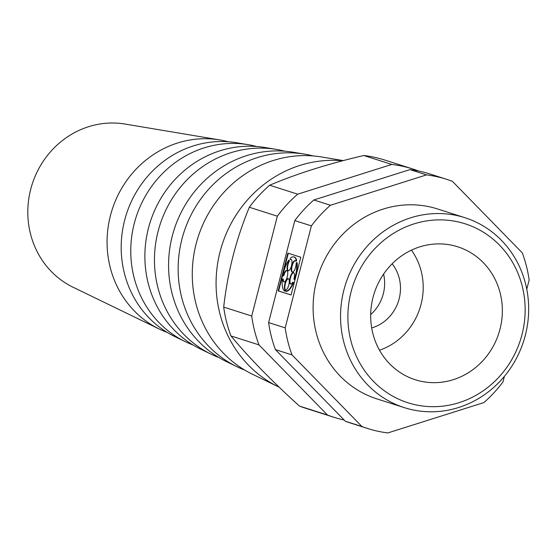 <?xml version="1.0" encoding="UTF-8"?>
<svg xmlns="http://www.w3.org/2000/svg" width="557" height="557" viewBox="0 0 557 557"><rect width="100%" height="100%" fill="white"/><g stroke="black" fill="none" stroke-linecap="round" stroke-linejoin="round"><path stroke-width="0.84" d="M426.537 174.884L409.959 169.6L313.849 199.97L330.433 205.261L426.537 174.884A130.7 122.554 -72.3 0 1 446.888 179.396A130.7 122.554 -72.3 0 1 452.409 181.31L522.334 252.927A130.7 122.554 -72.3 0 1 529.15 279.969L526.769 289.236M167.309 332.48A100.197 93.952 -72.3 0 1 159.483 329.145L73.002 287.196A86.398 81.009 -72.3 0 1 32.153 184.297A86.398 81.009 -72.3 0 1 125.04 124.051L219.834 139.932A100.197 93.952 -72.3 0 1 228.147 141.743M159.483 329.145A100.197 93.952 -72.3 0 1 112.11 209.801A100.197 93.952 -72.3 0 1 219.834 139.932M193.147 345.034A104.326 97.823 -72.3 0 1 185.328 341.678L174.877 336.609A102.655 96.257 -72.3 0 1 126.348 214.341A102.655 96.257 -72.3 0 1 236.711 142.759L248.164 144.674A104.326 97.823 -72.3 0 1 256.485 146.47M185.328 341.678A104.326 97.823 -72.3 0 1 136.005 217.425A104.326 97.823 -72.3 0 1 248.164 144.674M218.992 357.587A108.455 101.687 -72.3 0 1 211.18 354.217L200.729 349.148A106.784 100.128 -72.3 0 1 150.244 221.965A106.784 100.128 -72.3 0 1 265.048 147.508L276.502 149.422A108.455 101.687 -72.3 0 1 284.822 151.205M211.18 354.217A108.455 101.687 -72.3 0 1 159.901 225.049A108.455 101.687 -72.3 0 1 276.502 149.422M244.836 370.133A112.577 105.558 -72.3 0 1 237.024 366.75L226.574 361.681A110.913 103.992 -72.3 0 1 174.139 229.588A110.913 103.992 -72.3 0 1 293.379 152.249L304.832 154.171A112.577 105.558 -72.3 0 1 313.159 155.932M237.024 366.75A112.577 105.558 -72.3 0 1 183.803 232.666A112.577 105.558 -72.3 0 1 304.832 154.171M279.154 387.178A119.184 111.748 -72.3 0 1 278.409 386.823L252.425 374.22A115.034 107.863 -72.3 0 1 198.041 237.212A115.034 107.863 -72.3 0 1 321.716 156.997L343.251 160.604M278.409 386.823A119.184 111.748 -72.3 0 1 220.885 248.777A119.184 111.748 -72.3 0 1 342.597 160.778M344.115 420.013A130.261 122.136 -72.3 0 1 333.838 417.256A130.261 122.136 -72.3 0 1 327.446 415L258.998 344.901A130.261 122.136 -72.3 0 1 251.722 316.028L277.351 216.193L249.334 207.253A130.261 122.136 -72.3 0 1 269.672 185.237C296.338 173.868 327.704 163.96 363.756 155.507A130.261 122.136 -72.3 0 1 384.984 160.117L413.009 169.056A130.261 122.136 -72.3 0 1 418.85 171.096M333.838 417.256L305.821 408.316A130.261 122.136 -72.3 0 1 299.429 406.067C272.025 381.267 249.209 357.9 230.974 335.962A130.261 122.136 -72.3 0 1 223.698 307.088C227.618 272.296 236.161 239.016 249.334 207.253M258.998 344.901L230.974 335.962M327.446 415L299.429 406.067M277.351 216.193A130.261 122.136 -72.3 0 1 297.696 194.177L391.78 164.44L363.756 155.507M297.696 194.177L269.672 185.237M293.643 272.672A5.904 2.047 -76.1 0 0 290.462 277.929A5.904 2.047 -76.1 0 0 290.817 284.07M288.47 278.716A5.904 2.047 -76.1 0 0 285.449 283.353A5.904 2.047 -76.1 0 0 285.281 289.737L284.85 289.633A5.904 2.047 -76.1 0 1 285.107 282.942A5.904 2.047 -76.1 0 1 288.261 278.625A5.904 2.047 -76.1 0 1 289.006 284.042A5.904 2.047 -76.1 0 1 286.02 290.002L285.685 291.325L286.117 291.436A17.72 6.148 -76.1 0 0 293.511 282.796L292.752 282.141A5.904 2.047 -76.1 0 1 290.587 284.049A5.904 2.047 -76.1 0 1 290.023 277.818A5.904 2.047 -76.1 0 1 293.435 272.582A5.904 2.047 -76.1 0 1 293.957 278.994L294.277 279.537A17.72 6.148 -76.1 0 0 296.672 262.507L296.136 263.489A5.904 2.047 -76.1 0 1 294.799 269.47A5.904 2.047 -76.1 0 1 292.265 272.129A5.904 2.047 -76.1 0 1 291.701 265.898A5.904 2.047 -76.1 0 1 295.113 260.662A5.904 2.047 -76.1 0 1 295.704 261.17L296.24 260.182A17.72 6.148 -76.1 0 0 293.755 256.868A17.72 6.148 -76.1 0 0 290.329 258.295L290.322 259.451L290.754 259.562A5.904 2.047 -76.1 0 1 291.186 259.43M284.119 281.933A5.904 2.047 -76.1 0 1 283.304 279.099L282.336 279.259A17.72 6.148 -76.1 0 0 284.509 290.949L284.947 291.06L285.281 289.737M286.946 270.535A5.904 2.047 -76.1 0 0 283.778 275.715L283.346 275.611A5.904 2.047 -76.1 0 1 286.737 270.444A5.904 2.047 -76.1 0 1 287.301 276.669A5.904 2.047 -76.1 0 1 283.889 281.912A5.904 2.047 -76.1 0 1 282.865 278.987M288.352 270.827A5.904 2.047 -76.1 0 1 287.6 266.963A5.904 2.047 -76.1 0 1 289.285 261.275L289.299 260.119L288.86 260.015A17.72 6.148 -76.1 0 0 282.81 275.882L283.778 275.715M295.704 261.17L296.136 261.275L296.679 260.293A17.72 6.148 -76.1 0 0 294.187 256.972A17.72 6.148 -76.1 0 0 293.971 256.93M295.321 260.746A5.904 2.047 -76.1 0 0 292.133 266.009A5.904 2.047 -76.1 0 0 292.495 272.143M294.277 279.537L294.716 279.649A17.72 6.148 -76.1 0 0 297.111 262.612L296.672 262.507M288.303 253.261L278.611 290.991L291.095 294.973M293.511 282.796L292.752 282.141M285.685 291.325A17.72 6.148 -76.1 0 0 293.079 282.684M284.509 290.949L284.85 289.633M282.81 275.882L283.346 275.611M289.285 261.275L288.853 261.163L288.86 260.015M288.853 261.163A5.904 2.047 -76.1 0 0 287.134 267.151A5.904 2.047 -76.1 0 0 288.122 270.806A5.904 2.047 -76.1 0 0 291.541 265.571A5.904 2.047 -76.1 0 0 290.977 259.339A5.904 2.047 -76.1 0 0 290.322 259.451M296.679 260.293L296.24 260.182M287.872 253.129L278.18 290.879L291.088 295.001L300.78 257.243L287.872 253.129M278.611 290.991L278.18 290.879M383.606 274.072A39.874 37.389 -72.3 0 1 383.313 293.748A39.874 37.389 -72.3 0 1 370.683 314.608M392.156 263.767A39.874 37.389 -72.3 0 1 399.16 298.796A39.874 37.389 -72.3 0 1 371.686 327.955M411.428 250.149A63.958 59.968 -72.3 0 1 421.078 304.24A63.958 59.968 -72.3 0 1 379.505 350.221M500.033 329.055A69.785 65.434 -72.3 0 1 410.955 378.189A69.785 65.434 -72.3 0 1 374.179 293.393A69.785 65.434 -72.3 0 1 453.266 245.56A69.785 65.434 -72.3 0 1 500.033 329.055M311.377 225.877L294.792 220.593L268.606 322.573L285.191 327.864L311.377 225.877A130.7 122.554 -72.3 0 1 330.433 205.261M504.412 376.33L502.964 381.956A130.7 122.554 -72.3 0 1 483.908 402.579L387.804 432.949A130.7 122.554 -72.3 0 1 367.453 428.437A130.7 122.554 -72.3 0 1 361.932 426.523L292.007 354.913A130.7 122.554 -72.3 0 1 285.191 327.864M251.722 316.028L223.698 307.088M391.78 164.44A130.261 122.136 -72.3 0 1 413.009 169.056M404.312 407.64L376.873 398.889A99.689 93.472 -72.3 0 1 318.117 275.513A99.689 93.472 -72.3 0 1 437.468 208.945L464.9 217.696A99.689 93.472 -72.3 0 1 525.348 335.21A99.689 93.472 -72.3 0 1 404.312 407.64A99.689 93.472 -72.3 0 1 345.556 284.265A99.689 93.472 -72.3 0 1 464.9 217.696M292.007 354.913L275.423 349.622L345.347 421.231L361.932 426.523M367.453 428.437L350.868 423.146A130.7 122.554 -72.3 0 1 345.347 421.231M275.423 349.622A130.7 122.554 -72.3 0 1 268.606 322.573M294.792 220.593A130.7 122.554 -72.3 0 1 313.849 199.97M522.013 334.513A93.931 88.069 -72.3 0 1 373.538 381.434A93.931 88.069 -72.3 0 1 413.99 223.886A93.931 88.069 -72.3 0 1 522.013 334.513M409.959 169.6A130.7 122.554 -72.3 0 1 430.303 174.104L446.888 179.396M293.755 256.868L294.187 256.972"/></g></svg>
